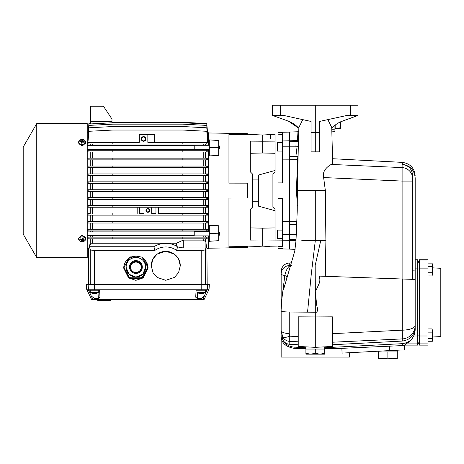 <?xml version="1.0" encoding="UTF-8"?>
<svg xmlns="http://www.w3.org/2000/svg" width="464" height="464" viewBox="0 0 464 464"><rect width="100%" height="100%" fill="white"/><g stroke="black" fill="none" stroke-linecap="round" stroke-linejoin="round"><path stroke-width="0.7" d="M419.456 302.435L419.456 259.741L427.994 259.741L427.994 345.123L419.456 345.123L419.456 302.435M432.518 267.85L440.8 268.285L440.8 336.58L432.518 337.015M218.701 225.753L218.701 233.769L209.31 233.456L209.31 225.289L218.701 225.753L218.701 231.664L219.559 232.522L219.559 234.993L218.701 235.851M218.701 145.342L219.559 146.195L219.559 148.671L218.701 149.524L218.701 155.434L209.31 155.898L209.31 139.884L218.701 140.534L218.701 147.419L209.31 147.732M208.458 248.223L247.3 247.544L247.3 247.057L228.949 247.376L228.949 198.07L247.3 198.029L247.3 183.158L228.949 183.118L228.949 133.818L247.3 134.131L247.3 133.644L208.458 132.965L247.3 133.644M247.3 134.247L262.67 135.047L262.67 141.207L250.293 141.12L250.293 171.813L252.428 173.948L250.293 171.813L252.428 173.948L252.428 207.24L250.293 209.374L250.293 240.074L262.67 239.987L262.67 246.14L255.235 246.535M247.3 247.057L247.3 246.459L228.949 246.778L228.949 198.07M255.56 246.465L255.948 246.401M256.493 246.338L257.021 246.291M257.079 246.285L258.21 246.233M254.985 246.651L247.3 246.941M250.293 153.294L262.67 152.998L262.67 141.207L275.048 141.12L275.048 134.299L275.048 139.003M275.048 134.299L270.355 134.38M258.407 175.056L275.048 170.479L258.407 175.056L258.407 206.132L275.048 210.708L275.048 227.894L262.67 228.189L250.293 227.894L262.67 228.189L275.048 227.894M252.428 201.266L258.407 201.266L252.428 201.266L252.428 207.24M252.428 179.922L258.407 179.922L252.428 179.922M282.303 248.437L278.035 248.362L278.035 246.413L282.303 246.488L282.303 198.279L278.035 198.279L278.035 182.909L282.303 182.909L282.303 132.75L278.035 132.826L278.035 132.315L289.565 132.112M289.565 159.842L282.303 159.877M218.701 155.434L218.701 147.419M218.701 233.769L218.701 240.654L209.31 241.303L209.31 233.456M247.3 134.131L247.3 134.728L228.949 134.415L228.949 183.118M250.293 171.813L252.428 173.948L252.428 190.594M256.493 134.85L255.948 134.786M255.56 134.722L254.985 134.537M268.847 134.85L269.393 134.786M269.781 134.722L270.123 134.647M270.355 138.922L270.355 134.537L262.67 135.047M275.048 141.12L275.048 171.813L272.913 173.948L272.913 207.24L275.048 209.374L275.048 240.074L262.67 239.987L262.67 228.189M262.67 246.14L270.106 246.535M269.781 246.465L269.393 246.401M268.847 246.338L268.314 246.291M268.262 246.285L267.131 246.233M262.67 152.998L275.048 153.294M282.303 182.909L282.303 146.827L289.565 146.827L289.565 240.335L282.303 240.213L289.565 240.335L289.565 249.133L295.092 249.325M282.303 134.699L278.035 134.775L278.035 132.826M282.303 245.694L282.303 240.961M282.303 245.352L282.303 246.071M289.565 249.075L278.035 248.872L278.035 248.362M297.412 141.479L297.958 131.759L289.565 132.054L289.565 140.853L282.303 140.981L289.565 140.853L289.565 146.827L295.928 146.827L296.09 141.52A2.564 2.558 -92 0 0 298.468 139.641M282.303 221.311L289.565 221.345M135.894 277.089L142.837 274.218L145.708 267.2A9.819 9.802 180 0 1 135.894 277.002A9.819 9.802 180 0 1 126.075 267.2A9.819 9.802 180 0 1 135.894 257.392A9.819 9.802 180 0 1 145.708 267.2C145.128 261.238 141.856 257.967 135.894 257.387C129.932 257.967 126.655 261.238 126.075 267.2L128.946 274.218L135.894 277.089M141.224 277.791L130.558 277.791L130.558 278.267L141.224 278.267A11.739 11.722 -0 0 0 142.286 277.658L147.616 268.436A11.739 11.722 -0 0 0 147.633 267.821L147.633 267.345A11.739 11.722 180 0 1 147.616 267.954L142.286 277.176A11.739 11.722 180 0 1 141.224 277.791L141.224 278.267M124.155 267.345L124.155 267.821A11.739 11.722 -0 0 0 124.166 268.436L129.502 277.658L124.166 267.954A11.739 11.722 180 0 1 124.166 266.736L129.502 257.514A11.739 11.722 180 0 1 130.558 256.899L141.224 256.899A11.739 11.722 180 0 1 142.286 257.514L147.616 266.736A11.739 11.722 180 0 1 147.633 267.345M135.894 261.371A5.655 5.649 -0 0 0 130.233 267.02A5.655 5.649 -0 0 0 135.894 272.67A5.655 5.649 -0 0 0 141.549 267.02A5.655 5.649 -0 0 0 135.894 261.371M141.549 267.084A5.655 5.649 -0 0 0 135.894 261.505A5.655 5.649 -0 0 0 130.239 267.084M135.894 261.824A5.336 5.33 -0 0 0 130.558 267.154A5.336 5.33 -0 0 0 135.894 272.484A5.336 5.33 -0 0 0 141.23 267.154A5.336 5.33 -0 0 0 135.894 261.824M139.693 263.471A5.916 5.91 -0 0 0 132.089 263.471M140.261 264.091A5.551 5.539 -0 0 0 131.527 264.091M130.999 278.881L130.999 278.661A11.739 11.722 180 0 1 129.096 277.559L124.207 269.103A11.739 11.722 180 0 1 124.155 268.001L124.155 268.227A11.739 11.722 -0 0 0 124.207 269.323L129.096 277.785A11.739 11.722 -0 0 0 130.999 278.881L140.783 278.881A11.739 11.722 -0 0 0 142.686 277.785L147.581 269.323A11.739 11.722 -0 0 0 147.633 268.227L147.633 268.001A11.739 11.722 180 0 1 147.581 269.103L147.581 269.323M147.581 269.103L142.686 277.785M142.686 277.559A11.739 11.722 180 0 1 140.783 278.661L140.783 278.881M140.783 278.661L130.999 278.661M129.502 277.658A11.739 11.722 -0 0 0 130.558 278.267M124.166 267.954L124.166 268.436M142.286 277.176L142.286 277.658M147.616 268.436L147.616 267.954M130.558 277.791A11.739 11.722 180 0 1 129.502 277.176M78.694 239.279L78.694 237.986L81.629 235.532A3.416 2.413 180 0 1 82.105 235.509A3.416 2.413 180 0 1 82.58 235.532L85.521 237.986L85.521 239.279A3.416 2.413 0 0 1 85.33 240.079A3.416 2.413 0 0 1 82.105 241.698A3.416 2.413 0 0 1 78.694 239.279A3.416 2.413 0 0 1 78.886 238.484A3.416 2.413 0 0 1 82.105 236.866A3.416 2.413 0 0 1 85.521 239.279M85.521 141.909L85.521 143.208L82.58 145.655A3.416 2.413 -0 0 1 82.105 145.679A3.416 2.413 -0 0 1 81.629 145.655L78.694 143.208L78.694 141.909A3.416 2.413 180 0 1 78.886 141.114A3.416 2.413 180 0 1 82.105 139.496A3.416 2.413 180 0 1 85.521 141.909A3.416 2.413 180 0 1 85.33 142.703A3.416 2.413 180 0 1 82.105 144.321A3.416 2.413 180 0 1 78.694 141.909M23.2 234.134L36.755 257.613L23.2 234.134L23.2 147.053L36.755 123.575L36.755 257.613L87.232 257.613L87.232 123.575L36.755 123.575L87.232 123.575M85.463 237.545L85.312 237.139M85.028 236.715L84.703 236.385M80.04 140.766A7.117 3.956 79.5 0 0 79.901 141.033A7.117 3.956 79.5 0 0 79.767 141.317A7.256 4.211 30.2 0 1 81.351 141.595A7.256 1.705 96.6 0 0 80.951 143.045A7.117 1.601 17 0 1 81.728 143.237A7.256 1.653 -68.9 0 1 82.47 141.874A7.256 4.507 18.2 0 1 84.175 142.402L84.442 141.856A7.256 5.11 -144.8 0 0 82.865 141.079A7.256 0.812 -76.3 0 1 83.265 140.122A7.117 6.629 -128.2 0 0 82.488 139.931A7.256 2.546 104.1 0 0 81.739 140.801A7.256 5.4 -158.5 0 0 80.04 140.766L80.429 141.398M80.04 238.786A7.117 1.079 124.2 0 0 79.901 239.064A7.117 1.079 124.2 0 0 79.767 239.337A7.256 5.11 35.2 0 0 81.351 240.108A7.256 0.812 103.7 0 1 80.951 241.065A7.117 6.629 51.8 0 0 81.728 241.257A7.256 2.546 -75.9 0 0 82.47 240.387A7.256 5.4 21.5 0 0 84.175 240.422L84.442 239.871A7.256 4.211 -149.8 0 1 82.865 239.592A7.256 1.705 -83.4 0 0 83.265 238.142A7.117 1.601 -163 0 1 82.488 237.951A7.256 1.653 111.1 0 1 81.739 239.314A7.256 4.507 -161.8 0 1 80.04 238.786M88.705 248.292L87.232 248.431L88.508 248.431C88.833 248.426 89.152 247.225 89.453 244.841L90.219 244.841L90.219 238.832M205.471 235.892L205.471 237.121L207.971 237.121L208.179 238.832L87.505 238.832L87.719 237.121L90.219 237.121L90.219 235.619M90.219 231.896L90.219 230.933M205.471 223.033L205.471 229.228L207.779 229.228L207.918 230.933L87.766 230.933L87.905 229.228L90.219 229.228L90.219 223.033M205.471 215.139L205.471 221.328L207.681 221.328L207.779 223.033L87.911 223.033L88.003 221.328L90.219 221.328L90.219 215.139M205.471 207.24L205.471 213.434L207.628 213.434L207.692 215.139L87.992 215.139L88.061 213.434L90.219 213.434L90.219 207.24M205.471 199.346L205.471 205.535L207.594 205.535L207.64 207.24L88.05 207.24L88.09 205.535L90.219 205.535L90.219 199.346M88.085 199.253L88.102 197.635L90.219 197.635L90.219 191.446M90.219 189.741L207.588 189.741L207.588 191.446L88.102 191.446L88.102 189.741L90.219 189.741L90.219 183.553M90.219 181.842L207.605 181.842L88.085 181.842L88.102 183.553L88.085 181.842L90.219 181.842L90.219 175.653M90.219 173.948L207.64 173.948L88.05 173.948L88.09 175.653L88.05 173.948L90.219 173.948L90.219 167.759M90.219 166.048L207.692 166.048L87.992 166.048L88.061 167.759L87.992 166.048L90.219 166.048L90.219 159.86M90.219 158.154L207.779 158.154L87.911 158.154L88.003 159.86L87.911 158.154L90.219 158.154L90.219 151.966M90.219 150.255L207.918 150.255L88.908 150.255L88.908 151.966L87.905 151.966L87.766 150.255L90.219 150.255L90.219 149.292M90.219 145.568L90.219 144.066M87.505 142.361L88.908 142.361L88.908 144.066L87.719 144.066L87.505 142.361L87.94 142.361L88.908 131.295L112.839 130.042L182.845 130.042L206.782 131.295L207.681 141.595M88.003 141.595L87.94 142.361L139.304 142.361L88.908 142.361M88.299 138.22L87.992 138.22L88.061 137.454M88.259 135.204L88.908 125.402L112.839 124.149L182.845 124.149L206.782 125.402L207.431 135.204M88.206 133.417L88.908 124.01L112.839 122.757L182.845 122.757L206.782 124.01L207.483 133.417M88.143 132.762L88.908 123.552L90.596 123.465L90.59 123.923L90.642 120.762M87.232 132.756L88.102 132.756L87.232 132.756M87.232 149.292L193.946 149.292L194.219 145.296L209.31 145.296M87.232 145.568L193.946 145.568M87.232 235.619L193.946 235.619L194.219 231.623L209.31 231.623M87.232 231.896L193.946 231.896M193.946 149.292L194.219 149.565L194.219 145.296M193.946 235.619L194.219 235.892L194.219 231.623M205.471 238.832L205.471 241.802L205.912 241.802C206.306 246.187 206.729 248.397 207.176 248.431L208.458 248.431L208.458 235.892M208.458 231.623L208.458 149.565M205.471 191.446L205.471 197.635L207.582 197.635L207.605 199.253M205.471 230.933L205.471 231.623M88.508 248.431L88.508 284.507L207.176 284.502L206.915 248.165M194.219 149.565L209.31 149.565M194.219 235.892L209.31 235.892M145.876 138.951A2.303 2.303 180 0 0 143.573 136.642A2.303 2.303 180 0 0 141.265 138.951A2.303 2.303 180 0 0 143.573 141.253A2.303 2.303 180 0 0 145.876 138.951A2.303 2.303 180 0 1 143.573 141.253A2.303 2.303 180 0 1 141.265 138.951M145.969 210.418A1.879 1.879 0 0 1 147.842 208.539A1.879 1.879 0 0 1 149.721 210.418A1.879 1.879 0 0 1 147.842 212.297A1.879 1.879 0 0 1 145.969 210.418A1.879 1.879 180 0 0 147.842 212.297A1.879 1.879 180 0 0 149.721 210.418M205.912 241.802L205.912 247.944L205.459 249.638C205.1 250.073 203.679 250.311 201.196 250.357L176.569 250.357A18.78 18.78 180 0 0 154.976 250.357L153.886 246.744A22.394 22.394 0 0 1 176.442 246.036L176.442 243.246L183.274 240.108L203.232 240.108L203.232 238.832M165.77 280.308L157.064 277.397L152.969 272.612L151.258 265.773L152.969 258.935L157.064 254.144L165.77 251.239L174.481 254.144L178.576 258.935L180.287 265.773L178.576 272.612L174.481 277.397L165.77 280.308M180.287 265.808A14.512 14.494 -0 0 0 165.77 251.355A14.512 14.494 -0 0 0 151.258 265.808M142.547 257.961L146.398 262.015L148.057 268.157L143.19 277.907L135.894 280.343L128.592 277.907L123.726 268.157L128.592 258.413L135.894 255.977L140.522 256.894M140.267 256.888A12.168 12.151 -0 0 0 131.515 256.888M129.149 258.117A12.168 12.151 -0 0 0 123.726 268.192M143.573 140.952A2.007 2.007 0 0 1 141.566 138.951A2.007 2.007 0 0 1 143.573 136.944A2.007 2.007 0 0 1 145.58 138.951A2.007 2.007 0 0 1 143.573 140.952M143.573 140.87A1.92 1.92 0 0 1 141.653 138.951A1.92 1.92 0 0 1 143.573 137.025A1.92 1.92 0 0 1 145.493 138.951A1.92 1.92 0 0 1 143.573 140.87M149.425 210.418A1.578 1.578 180 0 0 147.842 208.841A1.578 1.578 180 0 0 146.264 210.418A1.578 1.578 180 0 0 147.842 211.996A1.578 1.578 180 0 0 149.425 210.418M149.338 210.418A1.496 1.496 180 0 0 147.842 208.928A1.496 1.496 180 0 0 146.351 210.418A1.496 1.496 180 0 0 147.842 211.915A1.496 1.496 180 0 0 149.338 210.418M90.219 290.232L90.219 292.366L98.757 292.366L98.757 290.232M196.933 290.232L196.933 292.366L205.471 292.366L205.471 290.232M90.219 292.366A7.981 7.981 0 0 0 92.469 293.347A7.975 7.157 -78.6 0 0 93.107 293.48L93.357 293.428M92.469 293.347A7.975 7.157 -78.6 0 1 91.739 293.109A7.853 2.407 121.7 0 0 92.179 293.109A7.975 7.65 72.1 0 0 93.664 293.48L94.163 293.48A7.975 3.451 -84.5 0 0 94.859 293.109A7.853 6.363 -148.5 0 0 95.445 293.132A7.853 6.363 -148.5 0 0 96.025 293.109A7.975 2.152 84.8 0 1 95.636 293.48L95.601 293.126M196.933 292.366A7.981 7.981 0 0 0 199.184 293.347A7.975 7.157 -78.6 0 0 199.822 293.48L200.071 293.428M199.184 293.347A7.975 7.157 -78.6 0 1 198.453 293.109A7.853 2.407 121.7 0 0 198.894 293.109A7.975 7.65 72.1 0 0 200.384 293.48L200.883 293.48A7.975 3.451 -84.5 0 0 201.573 293.109A7.853 6.363 -148.5 0 0 202.159 293.132A7.853 6.363 -148.5 0 0 202.739 293.109A7.975 2.152 84.8 0 1 202.356 293.48L202.316 293.126L202.339 293.492M108.344 299.442L108.344 300.469L108.361 299.442L108.367 300.469L110.977 300.469L110.977 299.442M108.303 299.442L108.344 300.469M108.303 300.469L108.274 299.442M108.228 299.442L108.274 300.469M108.17 299.442L108.228 300.469M108.095 299.442L108.17 300.469M108.002 299.442L108.095 300.469M107.897 299.442L108.002 300.469M107.776 299.442L107.897 300.469M107.642 299.442L107.776 300.469M107.491 299.442L107.642 300.469M107.335 299.442L107.491 300.469M107.161 299.442L107.335 300.469M106.981 299.442L107.161 300.469M106.784 299.442L106.981 300.469M106.575 299.442L106.784 300.469M106.36 299.442L106.575 300.469M106.134 299.442L106.36 300.469M105.902 299.442L106.134 300.469M105.653 299.442L105.902 300.469M105.403 299.442L105.653 300.469M105.142 299.442L105.403 300.469M104.876 299.442L105.142 300.469M104.597 299.442L104.876 300.469M104.319 299.442L104.597 300.469M104.023 299.442L104.319 300.469M103.71 299.442L103.71 300.469L104.023 300.469M103.402 299.442L103.402 300.469L103.71 300.469M103.107 299.442L103.402 300.469M102.822 299.442L103.107 300.469M102.55 299.442L102.822 300.469M102.283 299.442L102.55 300.469M102.034 299.442L102.283 300.469M101.796 299.442L102.034 300.469M101.57 299.442L101.796 300.469M101.355 299.442L101.57 300.469M101.158 299.442L101.355 300.469M100.972 299.442L101.158 300.469M100.798 299.442L100.972 300.469M100.647 299.442L100.798 300.469M100.508 299.442L100.647 300.469M100.386 299.442L100.508 300.469M100.282 299.442L100.386 300.469M100.189 299.442L100.282 300.469M100.125 299.442L100.189 300.469M100.073 299.442L100.125 300.469M100.044 299.442L100.073 300.469M100.033 299.442L100.044 300.469M78.915 144.072L79.164 144.443M79.547 144.832L79.947 145.11M88.102 189.788L88.102 190.402M81.502 143.179L81.351 141.595M81.467 142.361L81.844 142.431L81.739 140.801M81.844 142.431L82.488 139.931M82.743 141.938L82.865 141.079M83.996 142.338L84.442 141.856M84.175 240.422L83.787 239.789M82.749 238.827L82.372 238.757L82.47 240.387M82.372 238.757L81.728 241.257M81.467 239.25L81.351 240.108M80.22 238.856L79.767 239.337M82.714 238.009L82.865 239.592M87.992 138.22L88.908 127.791L112.839 126.539L182.845 126.539L206.782 127.791L207.692 138.22L207.385 138.22M139.304 142.361L139.304 134.682L154.837 134.682L154.964 142.361L208.179 142.361L207.971 144.066L88.908 144.066M88.908 150.255L87.766 150.255M207.918 150.255L207.779 151.966L88.908 151.966M88.908 158.154L88.908 159.86L88.003 159.86M207.681 159.86L207.779 158.154L207.681 159.86L88.908 159.86M88.908 166.048L88.908 167.759L88.061 167.759M207.628 167.759L207.692 166.048L207.628 167.759L88.908 167.759M88.908 173.948L88.908 175.653L88.09 175.653M207.594 175.653L207.64 173.948L207.594 175.653L88.908 175.653M88.908 181.842L88.908 183.553L88.102 183.553M207.582 183.553L207.605 181.842L207.582 183.553L88.908 183.553M207.588 190.594L207.588 189.741L88.102 189.741M88.908 191.446L88.908 189.741M207.582 197.635L88.102 197.635M90.219 197.635L205.471 197.635M88.085 199.346L88.908 199.346L88.908 197.635M207.605 199.346L88.908 199.346M207.594 205.535L88.09 205.535M90.219 205.535L205.471 205.535M88.908 207.24L88.908 205.535M90.219 213.434L88.061 213.434M88.908 215.139L88.908 213.434M207.681 221.328L88.003 221.328M90.219 221.328L205.471 221.328M88.908 223.033L88.908 221.328M207.779 229.228L87.905 229.228M90.219 229.228L205.471 229.228M88.908 230.933L88.908 229.228M207.971 237.121L87.719 237.121M90.219 237.121L205.471 237.121M88.908 238.832L88.908 237.121M90.231 284.507L90.231 249.638L89.453 246.744L89.453 244.841M88.09 284.507L86.374 284.507L86.623 289.2L209.067 289.2L204.131 299.442L92.864 299.442L88.578 290.232L88.09 284.507L94.488 284.507L94.494 250.357L154.976 250.357M209.067 289.2L209.31 284.502L94.488 284.507L94.494 290.232L99.609 290.232L99.969 297.157L98.339 298.584L94.563 298.584L91.362 296.049M111.986 120.762L112.021 122.798L112.015 122.339L112.839 122.299L182.845 122.299L206.782 123.552L207.547 132.762M207.594 134.717L207.64 135.204M207.628 137.454L207.692 138.22M205.471 144.066L205.471 145.296M205.471 149.565L205.471 150.255M205.471 151.966L205.471 158.154M205.471 159.86L205.471 166.048M205.471 167.759L205.471 173.948M205.471 175.653L205.471 181.842M205.471 183.553L205.471 189.741M208.458 145.296L208.458 132.756L207.588 132.756M92.458 142.361L90.973 142.361M154.964 142.361L147.842 142.361L147.842 134.682L147.842 142.361L182.845 142.361L182.845 144.066M112.839 144.066L112.839 142.361M182.845 142.361L206.782 142.361L206.782 144.066M206.782 142.361L208.179 142.361M203.232 150.255L203.232 149.565M203.232 145.296L203.232 144.066M92.458 144.066L92.458 145.568M92.458 149.292L92.458 150.255M182.845 151.966L182.845 150.255M206.782 150.255L206.782 151.966M112.839 150.255L112.839 151.966M203.232 158.154L203.232 151.966M92.458 151.966L92.458 158.154M182.845 159.86L182.845 158.154M206.782 158.154L206.782 159.86M112.839 158.154L112.839 159.86M203.232 166.048L203.232 159.86M92.458 159.86L92.458 166.048M182.845 167.759L182.845 166.048M206.782 166.048L206.782 167.759M112.839 166.048L112.839 167.759M203.232 173.948L203.232 167.759M92.458 167.759L92.458 173.948M182.845 175.653L182.845 173.948M206.782 173.948L206.782 175.653M112.839 173.948L112.839 175.653M203.232 181.842L203.232 175.653M92.458 175.653L92.458 181.842M182.845 183.553L182.845 181.842M206.782 181.842L206.782 183.553M112.839 181.842L112.839 183.553M203.232 189.741L203.232 183.553M92.458 183.553L92.458 189.741M206.782 191.446L206.782 189.741M182.845 189.741L182.845 191.446M112.839 191.446L112.839 189.741M203.232 197.635L203.232 191.446M92.458 191.446L92.458 197.635M206.782 199.346L206.782 197.635M182.845 197.635L182.845 199.346M112.839 199.346L112.839 197.635M203.232 205.535L203.232 199.346M92.458 199.346L92.458 205.535M206.782 207.24L206.782 205.535M182.845 205.535L182.845 207.24M112.839 207.24L112.839 205.535M205.471 213.434L203.232 213.434L203.232 207.24M182.845 215.139L182.845 213.434L158.514 213.434L203.232 213.434M158.514 213.434L158.514 207.24M137.17 207.24L137.17 213.434M112.839 213.434L112.839 215.139M155.956 207.24L155.956 213.434L151.687 213.434L151.687 207.24L151.687 213.434L155.956 213.434M139.734 213.434L144.002 213.434L144.002 207.24L144.002 213.434L139.734 213.434L139.734 207.24M92.458 207.24L92.458 213.434M206.782 215.139L206.782 213.434L182.845 213.434M207.628 213.434L206.782 213.434M203.232 221.328L203.232 215.139M92.458 215.139L92.458 221.328M206.782 223.033L206.782 221.328M182.845 221.328L182.845 223.033M112.839 223.033L112.839 221.328M203.232 229.228L203.232 223.033M92.458 223.033L92.458 229.228M206.782 230.933L206.782 229.228M182.845 229.228L182.845 230.933M112.839 230.933L112.839 229.228M203.232 237.121L203.232 235.892M203.232 231.623L203.232 230.933M92.458 230.933L92.458 231.896M92.458 235.619L92.458 237.121M206.782 238.832L206.782 237.121M182.845 237.121L182.845 238.832M112.839 238.832L112.839 237.121M205.471 241.558L203.232 240.108M92.458 238.832L92.458 243.246L176.442 243.246M92.458 243.246L90.219 244.615M89.453 246.744L153.886 246.744M90.231 249.638C90.59 250.073 92.011 250.311 94.494 250.357M139.014 142.361L139.304 134.682M183.274 240.108L183.274 247.944L205.912 247.944M176.442 246.036L177.602 246.947L183.274 247.944M176.569 250.357L177.602 246.947M148.057 268.192A12.168 12.151 -0 0 0 142.639 258.117M92.864 299.442L91.553 299.442L86.623 289.2M88.792 290.232L94.494 290.232M206.892 290.232L204.322 296.049L201.121 298.584L197.345 298.584L195.715 297.157L196.081 290.232L206.892 290.232L207.35 289.2L207.599 284.502M204.322 296.049L202.82 299.442M154.686 142.361L154.686 134.682M97.724 299.442L97.724 300.469L100.033 300.469M95.862 293.48A7.975 7.157 78.6 0 0 96.5 293.347A7.975 7.157 78.6 0 0 97.231 293.109M95.619 293.428A7.975 7.65 -72.1 0 1 95.306 293.48L94.807 293.48A7.975 3.451 84.5 0 1 94.488 293.347M202.577 293.48A7.975 7.157 78.6 0 0 203.22 293.347A7.975 7.157 78.6 0 0 203.945 293.109M202.333 293.428A7.975 7.65 -72.1 0 1 202.02 293.48L201.521 293.48A7.975 3.451 84.5 0 1 201.202 293.347M111.986 119.051L103.449 106.244L90.642 106.244L90.642 121.614L111.986 121.614L111.986 119.051M305.909 353.33L310.607 354.165L305.909 354.165L305.909 349.044L324.696 349.044L324.696 354.165L319.998 354.165L324.696 353.33M315.3 349.044L315.3 353.33L319.998 354.165L310.607 354.165L315.3 353.33M378.479 351.95L378.479 357.941L383.171 358.776L387.869 357.941L387.869 351.95L378.479 351.95L378.479 351.202L374.21 351.422L401.528 349.989L396.755 350.239L397.259 350.239L397.259 358.776L392.567 358.776L397.259 357.941M387.869 351.95L397.259 351.95M387.869 357.941L392.567 358.776L378.479 358.776L378.479 357.941M335.791 124.648L335.791 128.273L334.938 128.273M335.791 128.273L339.799 128.273L340.489 124.433L340.199 121.997M331.737 128.302C334.84 124.961 338.337 122.583 342.223 121.156L357.988 115.466L346.811 115.466L357.988 115.466L357.988 105.224L315.3 105.224L315.3 132.542L319.568 132.501L319.568 121.44L346.811 115.466L357.988 115.466L340.489 121.864L340.489 128.273L339.799 128.273M277.182 146.096L277.182 145.661M277.182 145.017L277.182 144.362M277.182 233.63L277.182 233.195M277.182 232.551L277.182 231.896M432.518 340.883L432.025 341.742L432.518 340.141L432.025 341.742L432.518 340.141L432.025 341.742L427.994 341.742L432.025 341.742L432.518 340.883L432.518 335.333L432.025 338.54L432.518 340.141M432.373 337.026L432.025 338.54L427.994 338.54M432.025 328.924L432.518 330.53L432.025 328.924L427.994 328.924M432.025 332.131L432.518 335.333L432.518 330.53L432.025 332.131L427.994 332.131M432.025 263.123L432.518 264.729L432.025 263.123L427.994 263.123M427.994 272.739L432.025 272.739L432.518 274.34L432.025 275.941L432.518 274.34L432.025 275.941L427.994 275.941M427.994 266.33L432.025 266.33L432.518 269.532L432.025 272.739M432.518 274.34L432.518 264.729L432.025 266.33L432.518 263.981M339.636 357.071L290.969 357.071L339.636 357.071M297.378 206.109L296.45 190.571L297.523 159.645L295.928 146.827L298.294 146.711M412.629 270.825L415.187 270.912L415.187 302.435M415.187 259.747L417.751 259.747L417.751 345.117L405.484 345.117L402.242 345.605L341.858 348.342L324.696 348.557M396.755 350.239L342.078 353.104L341.858 348.342M404.335 349.844L404.567 345.361L404.335 349.844M342.078 353.104L349.45 352.721L349.45 357.071L281.155 357.071L281.155 335.489C280.94 342.461 285.256 346.747 294.101 348.336L305.909 348.557M325.293 276.318L325.885 240.706L325.363 190.594L297.372 190.594L298.398 142.442M319.568 132.501L319.568 151.856L311.037 151.856L311.037 121.44L283.794 115.466L272.617 115.466L288.382 121.156C292.268 122.583 295.765 124.961 298.868 128.302M302.748 119.625L298.874 127.472L298.398 142.419M325.885 240.706L301.733 240.706M325.363 190.594L323.623 177.561C321.743 169.969 329.359 165.451 331.25 164.436L332.676 163.322L331.731 127.472L327.857 119.625M272.617 105.224L280.262 105.224L280.262 115.466L272.617 115.466L272.617 105.224L272.617 115.466L280.262 115.466M315.3 105.224L280.262 105.224M311.037 132.501L315.3 132.542L315.3 151.653M331.25 164.436L402.108 167.597L402.108 164.389C408.546 165.317 412.055 169.024 412.629 175.525L412.629 178.547L412.629 175.525M332.375 333.674L402.242 330.171L402.242 279.003L415.187 279.456L415.187 178.101C414.497 170.12 410.182 165.555 402.242 164.401L402.108 164.389M272.617 115.466L288.382 121.156L298.839 128.273M316.686 312.202A8.538 1.189 -0 0 0 316.767 312.202C318.53 309.569 316.262 305.48 316.419 302.238L315.3 292.007L315.3 312.214L316.686 312.202M281.155 309.523L281.155 310.834C281.399 311.524 284.096 311.918 289.246 312.023L315.3 312.214L315.3 316.953L332.375 316.837L332.375 346.446L324.696 346.846L324.696 349.044M402.242 279.003L319.087 276.097C320.183 278.783 320.102 281.474 318.855 284.165L317.161 287.935C316.703 288.944 315.456 291.479 315.323 289.031L315.3 292.007M281.155 335.489L281.155 310.834M281.155 304.877L281.155 271.498C281.602 266.516 284.293 263.674 289.246 262.972L289.246 265.565L291.415 265.449M315.3 288.915L315.3 289.965M281.155 304.471L284.832 275.471C285.725 271.266 287.199 268.175 289.252 266.203L291.328 265.588M415.187 279.456L415.187 330.049L413.859 335.994C410.86 340.57 408.065 343.198 405.466 343.876C405.478 345.535 405.49 345.535 405.49 343.876L417.751 343.876M415.187 325.403A13.659 13.531 180 0 1 402.242 338.917A13.659 0.522 -92.7 0 0 402.242 330.171A13.659 4.773 180 0 0 415.187 325.403L415.187 329.968C414.48 337.966 410.164 342.536 402.242 343.673L324.696 347.733M298.23 344.758L289.803 344.311C286.584 344.033 284.194 342.478 282.64 339.636C285.134 344.178 288.95 346.672 294.101 347.118L305.909 347.733M282.64 339.636L282.628 336.777L281.155 330.472A8.538 3.097 -0 0 0 289.246 333.57L289.797 336.185L298.23 336.597M332.375 344.758L402.242 341.075L402.242 338.917L332.375 342.229M281.155 357.071L349.45 357.071M305.909 349.044L305.909 346.846L298.23 346.446L298.23 316.837L315.3 316.953L315.3 347.339L298.23 346.446M415.187 327.369C414.497 335.35 410.188 339.921 402.242 341.075M298.23 341.794L289.797 341.394L289.803 344.311M402.624 164.424L404.567 164.726M407.589 165.805L409.323 166.837M411.591 168.826L412.873 170.462M414.265 173.142L414.909 175.34M320.317 276.144L319.087 276.097M402.114 278.997L402.108 167.597A11.101 10.968 180 0 1 412.629 178.547L412.629 181.076L402.114 181.076L323.623 177.561M412.629 181.076L412.629 279.363M289.797 336.185A8.538 0.319 92.7 0 0 289.797 341.394A8.538 8.445 -0.1 0 1 282.628 336.777A8.538 2.784 -25.3 0 0 289.797 336.185M315.3 190.594L315.3 240.706L311.286 274.073L307.545 312.156M320.711 240.706L315.166 265.466L315.323 289.031M315.3 347.339L332.375 346.446M289.565 239.436L296.02 239.662L289.565 239.436M289.565 141.752L296.09 141.52C297.929 140.946 298.723 140.256 298.48 139.438M334.938 125.303L334.938 131.689L331.905 131.846M290.319 266.284A5.121 3.84 57.8 0 1 289.252 266.203L289.246 265.565A8.538 8.491 0 0 0 281.155 274.038A8.538 1.74 180 0 0 284.832 275.471A5.121 1.908 16.6 0 1 286.856 277.594M296.45 190.571L297.372 190.576L297.244 210.708L295.991 240.706L294.756 251.123L283.411 289.959M289.565 156.577L298.079 156.327M419.456 342.183L417.751 342.183M417.751 262.688L419.456 262.688M417.751 268.992L419.456 268.992M417.751 335.872L419.456 335.872M419.456 268.865L427.994 268.865M419.456 260.983L427.994 260.983M419.456 336L427.994 336M419.456 343.882L427.994 343.882M275.048 240.074L282.303 240.12M298.01 140.54A2.564 2.175 -179.7 0 1 297.621 140.575L282.303 140.981M296.218 234.361L282.303 234.361M135.894 273.412A6.403 6.392 -0 0 0 142.297 267.02A6.403 6.392 -0 0 0 135.894 260.623A6.403 6.392 -0 0 0 129.491 267.02A6.403 6.392 -0 0 0 135.894 273.412M205.459 249.638L205.459 284.502M201.196 250.357L201.19 290.232M94.563 298.584L94.569 299.442M201.121 298.584L201.115 299.442M98.037 292.772L98.339 298.584M197.652 292.772L197.345 298.584M94.807 293.48L94.789 293.155M95.288 293.126L95.306 293.48M201.521 293.48L201.509 293.155M202.002 293.126L202.02 293.48M282.303 142.558L277.524 142.558L277.524 150.904M282.303 230.092L277.524 230.092L277.524 238.438M298.01 159.616A2.564 1.346 -179.2 0 1 297.523 159.645L289.565 159.726M415.187 268.871L417.751 268.871M389.609 346.045L389.586 350.616M350.343 105.224L350.343 115.466M402.242 164.401L402.242 162.365L332.578 158.717M294.101 347.118L294.101 348.336M402.242 345.605L402.242 343.673L402.242 345.605M289.246 312.023L289.246 333.57M413.859 335.994L417.751 335.994M415.187 260.988L417.751 260.988M289.565 221.461L296.798 221.537M296.653 224.68L289.565 224.611M295.991 240.555L289.565 240.335M331.812 129.294L334.938 129.131M419.456 343.418L417.751 343.418M419.456 261.447L417.751 261.447M258.407 206.132L275.048 210.708M278.035 246.941L270.355 246.807M36.755 257.613L87.232 257.613M23.2 147.053L36.755 123.575M96.5 293.347A7.981 7.981 0 0 0 98.757 292.366M203.22 293.347A7.981 7.981 0 0 0 205.471 292.366M95.584 293.126L95.625 293.492M282.303 151.096L277.524 151.096L277.182 150.754M277.524 142.558L277.182 142.9M282.303 238.629L277.524 238.629L277.182 238.287M277.524 230.092L277.182 230.434M289.246 262.972L291.386 262.856M402.242 162.365C410.159 163.496 414.474 168.043 415.187 176.007M293.683 255.768L293.573 256.18M282.947 292.007L282.095 295.777L281.155 309.36M293.822 255.206L293.909 254.875M297.958 131.759L298.706 131.619"/></g></svg>
